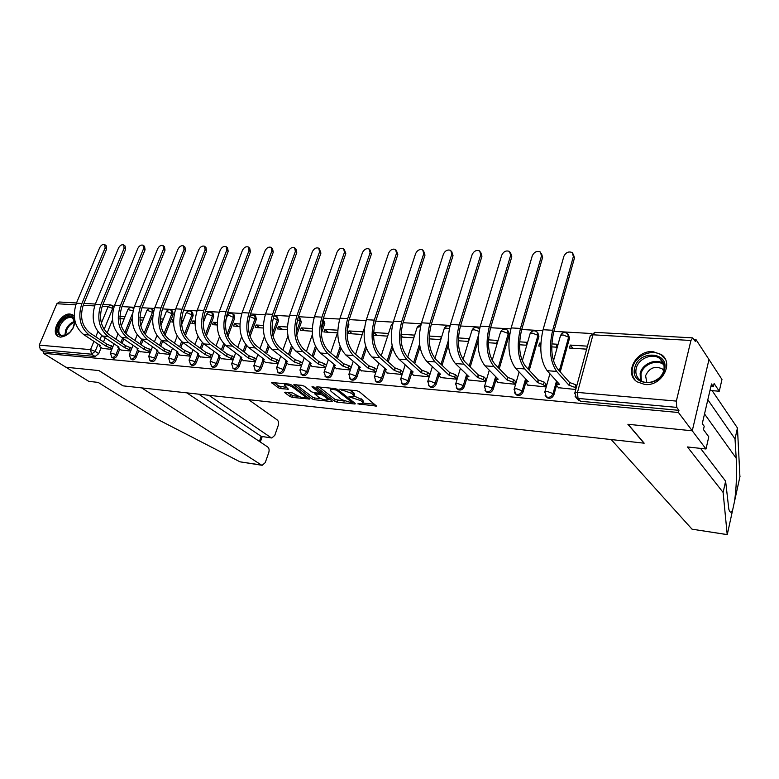 <?xml version="1.0" encoding="UTF-8"?>
<svg xmlns="http://www.w3.org/2000/svg" width="779" height="779" viewBox="0 0 779 779"><rect width="100%" height="100%" fill="white"/><g stroke="black" fill="none" stroke-linecap="round" stroke-linejoin="round"><path stroke-width="1.17" d="M357.834 403.863L376.578 406.112L359.255 391.652L356.724 390.698L339.741 389.169L351.816 393.405L353.997 396.209L348.973 396.784L360.745 400.601L362.167 401.75L362.858 403.327L357.834 403.863M153.765 310.743L152.217 309.409M164.973 335.321L173.191 314.288L172.636 311.259L171.701 310.568M185.334 335.885L193.173 315.495L192.598 312.428L191.692 311.746M206.269 336.304L213.689 316.732L213.066 313.635L212.209 312.963M227.838 336.528L234.732 317.998L234.09 314.872L233.262 314.219M250.059 336.489L256.349 319.302L255.668 316.147L254.889 315.514M273.001 336.1L278.551 320.646L277.1 316.839M296.711 335.204L301.366 322.029L299.925 318.212M321.328 333.529L324.814 323.441L323.392 319.624M347.064 330.384L348.924 324.901L348.447 321.873M499.271 368.671L509.252 334.581L508.103 330.968M529.262 370.317L538.912 336.372L537.822 332.837M560.237 371.914L569.517 338.222L568.456 334.707M644.798 384.485C661.585 386.676 674.507 362.897 661.215 354.484L653.036 351.66C636.229 349.8 623.648 373.433 637.105 381.827L644.798 384.485M74.258 316.488L72.418 314.706L70.081 314.044C60.626 312.827 50.012 332.769 58.191 336.518L60.382 337.151C67.861 336.168 72.798 331.114 75.174 322M285.377 392.197L284.695 392.295L284.968 392.791L289.963 396.521L292.339 397.397L309.711 399.062L291.58 384.992L289.116 384.076L271.598 382.528L278.103 387.679L280.518 388.575L288.347 389.198L284.267 384.992C286.36 384.378 289.165 385.099 292.67 387.153L304.453 396.083L305.154 397.407C303.07 397.991 300.304 397.29 296.848 395.294L292.495 392.928L285.377 392.197M700.564 448.392L725.619 481.188L723.116 492.445L687.438 446.951L705.998 448.986L708.783 436.834L703.447 429.57L704.216 426.259L702.278 423.61L711.49 383.959L713.36 386.754L714.109 383.511L719.26 391.233L721.967 379.461L708.987 359.528L692.258 430.806L627.884 424.273L643.98 443.163L123.072 385.848L99.021 370.59L65.933 367.23L43.322 353.257L678.441 412.51L678.957 410.338L676.737 407.378L578.018 398.41L576.314 397.826L575.038 396.18M690.944 340.481L592.975 334.804L577.473 392.412L676.338 401.088L690.944 340.481L692.667 337.882L695.433 341.582L695.939 339.498L708.987 359.528L692.258 430.806L678.441 412.51M334.542 401.214L336.966 402.12L354.533 403.98L355.312 403.873L355.097 403.386L337.726 389.529L335.213 388.594L317.423 386.851L316.683 386.959L316.936 387.484L334.542 401.214L335.116 399.51L344.23 401.107M331.464 401.536L314.365 399.724L311.96 398.838L293.839 384.709L301.911 385.332L304.385 386.248L311.668 391.856L314.112 392.772L319.77 393.161L311.96 386.793L314.034 386.997L331.971 400.942L332.214 401.438L331.464 401.536L331.727 400.757M112.478 319.887L107.122 333.032M105.155 337.862L103.49 341.952M101.202 347.58L98.729 353.647L95.174 351.339L91.571 354.202L40.342 349.547L39.262 345.136L56.857 303.732L59.292 301.999L76.488 302.973M695.939 339.498L694.001 339.391M591.582 333.519L553.888 331.357M542.778 330.715L521.726 329.507M510.878 328.884L490.604 327.725M480.02 327.122L460.496 326.002M450.155 325.408L431.332 324.327M421.235 323.752L403.084 322.71M393.21 322.146L375.702 321.143M366.052 320.588L349.148 319.614M339.712 319.078L323.392 318.144M314.151 317.608L298.386 316.702M289.34 316.186L274.101 315.31M265.24 314.804L250.517 313.956M241.831 313.46L227.585 312.642M219.074 312.155L205.296 311.366M196.96 310.889L183.62 310.13M175.441 309.652L162.519 308.912M154.495 308.455L141.982 307.734M134.115 307.286L121.991 306.595M114.26 306.147L113.111 306.079M43.322 353.257L43.945 351.777L40.342 349.547M676.338 401.088L676.737 407.378M587.454 346.168L570.277 345.078L572.945 348.262M570.277 345.078L569.459 348.038L586.655 349.158M558.553 387.718L575.769 389.5M527.665 385.06L545.281 386.861L545.758 383.823M551.717 346.869L556.342 347.181L557.16 344.24L551.814 343.89M540.83 343.188L539.565 343.111L540.772 344.484M539.565 343.111L538.737 346.022L540.723 346.158M497.742 382.479L514.812 384.232L515.289 381.243M519.554 344.766L526.02 345.194L526.857 342.302L519.642 341.835M468.744 379.986L485.278 381.671L485.775 378.73M488.443 342.731L496.642 343.266L497.489 340.423L488.521 339.848M440.622 377.562L456.66 379.198L457.156 376.306M458.325 340.764L468.15 341.406L469.007 338.602L458.403 337.93M413.347 375.215L428.908 376.802L429.414 373.959M429.171 338.855L440.515 339.595L441.372 336.84L429.239 336.061M386.881 372.927L401.983 374.475L402.49 371.671M400.932 337.005L413.688 337.843L414.564 335.126L400.981 334.259M400.942 335.554L402.607 337.112M388.526 333.461L373.842 332.526L377.065 335.447M373.842 332.526L373.569 333.354M361.183 370.716L375.838 372.216M363.102 331.835L348.963 330.939L352.244 333.821M348.963 330.939L348.077 333.548L362.216 334.473M336.216 368.564L350.326 370.015M337.755 330.218L324.785 329.39L328.115 332.243M324.785 329.39L323.898 331.971L337.511 332.857M311.96 366.471L325.544 367.873M312.194 328.582L301.269 327.891L304.647 330.705M301.269 327.891L300.373 330.423L312.155 331.202M288.386 364.436L301.454 365.789M287.393 327.005L278.395 326.43L281.813 329.215M278.395 326.43L277.499 328.933L287.354 329.575M265.454 362.459L278.035 363.764M263.302 325.456L256.135 324.999L259.592 327.755M256.135 324.999L255.23 327.472L263.263 327.998M243.145 360.541L255.259 361.797M239.893 323.967L234.469 323.616L237.965 326.343M234.469 323.616L233.564 326.06L239.864 326.469M221.431 358.661L233.106 359.879M217.146 322.516L213.358 322.272L216.893 324.97M213.358 322.272L212.453 324.677L217.127 324.979M200.291 356.84L211.537 358.019M195.032 321.104L192.803 320.958L195.003 322.603M192.803 320.958L191.897 323.334L195.013 323.528M179.706 355.068L190.534 356.207M173.513 319.721L172.772 319.682L173.503 320.218M172.772 319.682L171.857 322.019L173.503 322.126M159.646 353.335L170.085 354.435M152.557 320.14L152.577 320.753M140.093 351.65L150.152 352.712M121.037 350.005L130.736 351.037M132.187 318.212L125.896 333.87M123.832 339.001L122.089 343.335M119.752 349.158L117.278 355.321L116.032 354.494C114.834 356.763 113.413 357.668 111.757 357.201L111.553 357.064M152.85 315.261L145.167 334.639M142.985 340.15L141.165 344.746M138.779 350.764L136.296 357.035L135.059 356.198C133.852 358.506 132.401 359.421 130.697 358.924L130.473 358.778M162.636 341.299L160.727 346.188M158.303 352.41L155.81 358.788L154.573 357.951C153.356 360.297 151.866 361.213 150.123 360.706L149.88 360.541M182.802 342.458L180.806 347.648M178.323 354.104L175.83 360.589L174.603 359.742C173.366 362.138 171.857 363.063 170.046 362.527L169.783 362.342M203.504 343.607L201.41 349.138M198.879 355.828L196.376 362.439L195.159 361.583C193.913 364.017 192.364 364.952 190.504 364.397L190.212 364.183M224.79 344.698L222.57 350.657M219.98 357.61L217.477 364.348L216.27 363.472C215.004 365.955 213.427 366.899 211.508 366.305L211.187 366.081M246.68 345.72L244.304 352.205M241.656 359.431L239.143 366.296L237.955 365.419C236.68 367.941 235.054 368.895 233.077 368.282L232.726 368.019M269.203 346.636L266.642 353.773M263.925 361.3L261.413 368.301L260.235 367.415C258.94 369.986 257.274 370.95 255.239 370.298L254.86 370.006M292.398 347.415L289.593 355.36M286.818 363.218L284.296 370.366L283.137 369.46C281.823 372.089 280.119 373.053 278.025 372.381L277.597 372.041M316.303 348.028L313.197 356.986M310.363 365.185L307.832 372.479L306.683 371.573C305.358 374.251 303.615 375.225 301.444 374.514L300.976 374.134M340.959 348.388L337.482 358.622M334.571 367.211L332.039 374.66L330.909 373.745C329.566 376.471 327.774 377.464 325.544 376.715L325.018 376.276M366.412 348.437L362.478 360.278M359.489 369.285L356.957 376.909L355.847 375.975C354.484 378.76 352.644 379.762 350.336 378.974L349.752 378.467M392.733 348.047L388.215 361.943M385.138 371.417L382.606 379.217L381.515 378.282C380.133 381.116 378.243 382.129 375.858 381.291L375.215 380.717M419.998 347.015L414.73 363.627M411.565 373.608L409.024 381.593L407.953 380.649C406.56 383.55 404.622 384.563 402.139 383.687L401.428 383.025M448.334 344.99L442.044 365.312M438.781 375.858L436.25 384.047L435.198 383.093C433.786 386.053 431.79 387.075 429.219 386.15L428.431 385.391M477.994 341.163L470.214 366.997M466.855 378.166L464.313 386.579L463.291 385.605C461.85 388.643 459.795 389.666 457.137 388.692L456.27 387.806M495.795 380.522L493.263 389.179L492.27 388.205C490.799 391.301 488.686 392.343 485.93 391.311L484.966 390.279M525.679 382.927L523.128 391.876L522.164 390.883C520.674 394.057 518.502 395.099 515.64 394.008L514.568 392.811M557.433 382.07L556.693 384.777M556.537 385.323L553.966 394.651L553.032 393.648C551.522 396.901 549.273 397.952 546.303 396.793L545.134 395.391M125.03 316.625L119.917 316.303M203.699 321.649L203.202 321.62M183.269 320.344L181.526 320.237M163.366 319.078L160.435 318.893M143.959 317.832L139.908 317.579M102.448 348.408L111.796 349.401M112.819 357.902L113.013 358.019C114.669 358.486 116.09 357.59 117.278 355.321M131.739 359.625L131.943 359.762C133.647 360.249 135.098 359.343 136.296 357.035M151.136 361.388L151.36 361.544C153.112 362.06 154.593 361.135 155.81 358.788M171.039 363.199L171.283 363.374C173.084 363.91 174.603 362.985 175.83 360.589M191.459 365.059L191.731 365.244C193.582 365.809 195.13 364.874 196.376 362.439M212.424 366.967L212.716 367.172C214.634 367.766 216.211 366.821 217.477 364.348M233.953 368.915L234.275 369.149C236.251 369.772 237.868 368.818 239.143 366.296M256.077 370.921L256.427 371.184C258.462 371.836 260.118 370.872 261.413 368.301M278.804 372.975L279.194 373.268C281.297 373.949 282.991 372.985 284.296 370.366M302.174 375.089L302.603 375.42C304.764 376.13 306.507 375.157 307.832 372.479M326.216 377.25L326.683 377.62C328.913 378.37 330.705 377.387 332.039 374.66M350.939 379.47L351.456 379.889C353.763 380.678 355.604 379.685 356.957 376.909M376.393 381.749L376.958 382.226C379.344 383.064 381.233 382.051 382.606 379.217M402.597 384.086L403.22 384.631C405.693 385.508 407.631 384.495 409.024 381.593M429.599 386.491L430.281 387.105C432.842 388.03 434.838 387.007 436.25 384.047M457.419 388.955L458.169 389.656C460.827 390.63 462.872 389.607 464.313 386.579M486.115 391.486L486.933 392.285C489.689 393.317 491.802 392.285 493.263 389.179M515.708 394.077L516.613 395.002C519.466 396.092 521.648 395.05 523.128 391.876M546.264 396.764L547.238 397.796C550.208 398.945 552.457 397.903 553.966 394.651M43.945 351.777L95.135 356.5L98.729 353.647M678.957 410.338L580.579 401.263L577.794 399.471M373.55 335.213L387.65 336.138M302.369 363.18L300.412 361.631L295.28 359.703L294.258 361.953L278.804 349.771C270.401 341.28 268.317 329.478 272.572 314.356L295.377 251.383L294.598 247.771C292.096 246.943 290.022 248.102 288.366 251.257L265.542 313.956L272.572 314.356M181.526 322.652L182.354 322.701M160.445 321.269L162.451 321.406M139.918 319.926L143.044 320.13M119.927 318.621L124.114 318.893M363.014 402.86L363.433 401.584L362.741 400.007L362.167 401.75M354.133 395.995L362.741 400.007M354.153 395.732L354.581 394.456L353.851 392.811L353.267 394.573M349.45 389.987L353.851 392.811M363.014 403.074L374.767 404.311M319.156 387.017L335.116 399.51M352.342 401.964L353.452 402.081M351.553 402.753L351.942 402.334L336.674 390.182L332.721 389.315L330.267 389.666L331.046 391.331L341.543 399.608L351.553 402.753M330.306 399.656L327.677 399.374L328.163 397.981M321.026 398.682L314.94 398.04L314.365 399.724M296.361 384.787L312.535 397.154L314.94 398.04M319.098 397.572C322.574 399.608 325.398 400.328 327.56 399.715L326.907 398.39L322.847 395.245L320.403 394.33L314.765 393.931L319.098 397.572M321.328 392.665L320.403 394.33M319.984 392.519L320.987 392.616M274.159 382.606L278.697 385.994L286.39 387.426M287.247 392.392L292.923 395.732L298.688 396.336M305.28 397.027L307.773 397.29M573.383 256.505L572.205 252.562C568.621 251.13 565.846 252.386 563.869 256.33L543.051 329.721L552.662 330.267L573.383 256.505L574.474 257.985L553.811 331.63C550.237 347.619 551.425 359.986 557.394 368.72L569.624 382.508L575.7 384.758L576.733 385.926M573.344 254.081L574.474 257.985M569.624 382.508L568.904 385.167L556.654 371.427C550.013 361.748 548.679 348.028 552.662 330.267M576.012 388.585L574.98 387.416L568.904 385.167M557.277 382.723L557.462 382.099M558.835 388.03L556.858 385.868L556.722 384.748L559.517 384.368L547.131 370.677C540.422 361.047 539.058 347.395 543.051 329.721M725.619 481.188L728.832 509.291C730.196 513.264 731.549 513.137 732.883 508.921L727.255 534.637L692.025 529.175L727.265 534.598M727.187 534.413L723.116 492.445M705.998 448.986L692.258 430.806L628.088 424.292L644.184 443.183L611.194 439.551L692.025 529.175M709.981 390.474L719.26 391.233M739.923 476.719L737.45 427.973L735.016 438.898L707.829 399.734M737.45 427.973L712.152 390.649M732.883 508.921L734.509 501.462C736.369 488.589 736.924 474.177 736.194 458.208L735.016 438.898M710.886 386.55L713.36 386.754M262.182 465.306L240.02 461.83L157.387 419.277L98.154 382.401L88.816 381.369L65.933 367.23L98.904 370.58L122.955 385.839L141.681 387.893L261.432 465.024L262.182 465.306L265.249 462.609L268.765 452.56C269.456 450.067 269.115 448.217 267.742 447L186.814 392.859M271.822 437.983L261.189 436.376L271.822 437.983L274.773 435.373L278.23 425.48C278.911 423.016 278.58 421.166 277.227 419.92L248.579 399.656M271.004 437.662L208.889 395.294M259.407 441.43L261.189 436.376L198.781 394.174M664.516 369.889C660.582 388.4 629.296 385.761 634.768 367.717C638.546 349.674 669.609 351.592 664.516 369.889M636.239 368.292C635.138 373.345 636.531 377.348 640.406 380.318C647.729 385.965 661.77 380.016 663.757 370.307C664.799 365.332 663.435 361.378 659.686 358.457C652.315 352.683 638.293 358.622 636.239 368.292M663.747 370.366L662.131 368.798C654.73 365.643 649.219 367.951 645.596 375.702L646.794 382.479M665.334 359.304L661.712 355.38C652.559 348.194 635.167 355.575 632.597 367.561C631.418 372.625 632.421 376.968 635.596 380.61M70.879 331.377L65.582 335.476C58.639 337.103 56.331 333.821 58.649 325.612C62.32 316.04 74.696 312.652 74.813 321.299L72.905 328.465M74.726 323.275L74.745 322.039L72.466 317.842C67.666 316.517 63.44 319.244 59.779 326.031C58.113 330.471 58.552 333.558 61.083 335.301L66.614 334.97M73.654 326.946L69.721 332.623M73.469 315.495L73.275 315.388C67.325 313.733 62.086 317.121 57.549 325.534C55.562 330.715 55.952 334.454 58.717 336.762M541.502 255.921L540.353 252.007C536.916 250.653 534.228 251.909 532.291 255.755L511.16 327.91L520.45 328.436L541.502 255.921L542.632 257.372L521.648 329.78C518.025 345.496 519.311 357.658 525.504 366.276L538.182 379.899L544.17 382.109L546.05 384.135M541.454 253.409L542.632 257.372M538.182 379.899L537.452 382.508L524.744 368.934C517.86 359.401 516.428 345.895 520.45 328.436M545.319 386.735L543.44 384.719L537.452 382.508M527.948 385.362L525.718 382.099L528.366 381.739L515.542 368.224C508.58 358.72 507.119 345.282 511.16 327.91M510.635 255.356L509.534 251.461C506.223 250.195 503.614 251.432 501.725 255.191L480.302 326.158L489.3 326.664L510.635 255.356L511.803 256.778L490.527 327.988C486.865 343.442 488.238 355.419 494.646 363.92L507.742 377.367L513.653 379.548L515.581 381.535M510.557 252.717L511.803 256.778M507.742 377.367L506.993 379.938L493.876 366.529C486.758 357.123 485.229 343.831 489.3 326.664M514.841 384.096L512.913 382.109L506.993 379.938M498.034 382.781L495.687 379.529L498.2 379.188L484.966 365.838C477.78 356.461 476.232 343.237 480.302 326.158M480.75 254.801L479.689 250.945C476.495 249.747 473.973 250.974 472.123 254.645L450.437 324.453L459.143 324.95L480.75 254.801L481.958 256.203L460.418 326.255C456.728 341.455 458.179 353.247 464.771 361.631L478.248 374.913L484.08 377.055L486.067 379.022M480.643 252.055L481.958 256.203M478.248 374.913L477.488 377.445L463.992 364.202C456.66 354.922 455.043 341.835 459.143 324.95M485.317 381.544L483.331 379.587L477.488 377.445M467.196 375.02L466.864 378.185L469.036 380.269M466.582 377.046L468.968 376.724L455.364 363.53C447.974 354.279 446.328 341.26 450.437 324.453M451.801 254.266L450.778 250.448C447.701 249.309 445.247 250.526 443.426 254.11L421.527 322.818L429.959 323.295L451.801 254.266L453.037 255.648L431.254 324.58C427.535 339.537 429.063 351.144 435.831 359.421L449.658 372.537L455.423 374.65L457.458 376.588M451.664 251.432L453.037 255.648M449.658 372.537L448.899 375.02L435.042 361.943C427.515 352.79 425.821 339.897 429.959 323.295M456.698 379.071L454.663 377.143L448.899 375.02M440.924 377.844L438.373 374.631L440.632 374.329L426.678 361.29C419.102 352.166 417.378 339.342 421.527 322.818M423.727 253.75L422.754 249.962C419.784 248.881 417.408 250.098 415.616 253.603L393.502 321.221L401.672 321.688L423.727 253.75L424.993 255.113L403.006 322.954C399.257 337.667 400.854 349.109 407.787 357.269L421.936 370.229L427.632 372.313L429.706 374.232M423.572 250.848L424.993 255.113M421.936 370.229L421.166 372.683L406.989 359.762C399.286 350.716 397.514 338.028 401.672 321.688M428.947 376.676L426.863 374.767L421.166 372.683M413.659 375.488L411.01 372.294L413.152 372.002L398.887 359.129C391.126 350.122 389.334 337.482 393.502 321.221M396.511 253.243L395.576 249.494C392.704 248.472 390.396 249.679 388.633 253.097L366.344 319.682L374.261 320.13L396.511 253.243L397.806 254.597L375.624 321.386C371.856 335.866 373.511 347.132 380.59 355.195L395.041 368L400.669 370.054L402.792 371.943M396.326 250.283L397.806 254.597M395.041 368L394.271 370.405L379.792 357.639C371.924 348.719 370.083 336.216 374.261 320.13M402.022 374.348L399.9 372.459L394.271 370.405M387.192 373.199L384.446 370.025L386.491 369.752L371.934 357.025C364.017 348.135 362.147 335.691 366.344 319.682M370.093 252.756L369.207 249.037C366.432 248.073 364.192 249.27 362.459 252.62L340.004 318.183L347.687 318.621L370.093 252.756L371.417 254.09L349.07 319.857C345.282 334.113 346.996 345.214 354.221 353.169L368.944 365.828L374.495 367.854L376.656 369.713M369.908 249.747L371.417 254.09M368.944 365.828L368.165 368.204L353.413 355.584C345.389 346.772 343.481 334.454 347.687 318.621M375.887 372.089L373.725 370.229L368.165 368.204M361.495 370.979L358.671 367.824L360.609 367.561L345.779 354.99C337.716 346.207 335.788 333.948 340.004 318.183M344.454 252.289L343.607 248.598C340.929 247.683 338.748 248.871 337.044 252.153L314.443 316.732L321.902 317.15L344.454 252.289L345.798 253.594L323.304 318.377C319.507 332.409 321.279 343.364 328.621 351.212L343.597 363.725L349.089 365.721L351.173 367.474M344.25 249.241L345.798 253.594M343.597 363.725L342.809 366.062L327.803 353.588C319.643 344.893 317.676 332.74 321.902 317.15M350.394 369.801L348.301 368.058L342.809 366.062M336.538 368.818L333.626 365.692L335.476 365.439L320.403 353.014C312.204 344.347 310.217 332.253 314.443 316.732M319.565 251.831L318.747 248.18C316.167 247.313 314.034 248.482 312.36 251.695L289.632 315.32L296.877 315.729L319.565 251.831L320.929 253.117L298.299 316.936C294.481 330.763 296.312 341.553 303.771 349.313L318.981 361.68L324.405 363.647L326.42 365.293M319.351 248.744L320.929 253.117M318.981 361.68L318.183 363.978L302.953 351.65C294.657 343.062 292.631 331.085 296.877 315.729M325.632 367.591L323.616 365.945L318.183 363.978M312.282 366.724L309.302 363.618L311.055 363.374L295.757 351.086C287.432 342.526 285.387 330.608 289.632 315.32M295.153 248.277L295.981 249.046L296.76 252.649L274.013 315.544C270.196 329.166 272.066 339.8 279.622 347.463L295.046 359.684M301.57 365.448L299.613 363.9L294.258 361.953M288.697 364.689L285.65 361.602L287.324 361.368L271.822 349.226C263.38 340.774 261.286 329.011 265.542 313.956M271.861 250.945L271.131 247.371C268.706 246.583 266.681 247.732 265.055 250.819L242.133 312.622L248.959 313.012L271.861 250.945L273.263 252.201L250.429 314.19C246.592 327.608 248.511 338.105 256.164 345.672L271.783 357.756L277.081 359.674L278.97 361.135M271.637 247.829L272.533 248.628L273.263 252.201M271.783 357.756L270.985 359.986L255.346 347.94C246.826 339.556 244.703 327.92 248.959 313.012M278.181 363.365L276.292 361.904L270.985 359.986M265.775 362.702L262.65 359.635L264.247 359.421L248.55 347.405C240.01 339.06 237.868 327.462 242.133 312.622M249.007 250.526L248.306 246.982C245.96 246.242 243.993 247.381 242.386 250.4L219.376 311.327L226.017 311.707L249.007 250.526L250.419 251.763L227.497 312.876C223.661 326.099 225.618 336.45 233.369 343.928L249.163 355.876L254.402 357.765L256.223 359.148M248.783 247.401L249.728 248.228L250.419 251.763M249.163 355.876L248.355 358.077L232.541 346.158C223.924 337.882 221.752 326.401 226.017 311.707M255.424 361.349L253.603 359.966L248.355 358.077M243.467 360.774L240.283 357.736L241.802 357.522L225.929 345.642C217.292 337.395 215.111 325.963 219.376 311.327M226.767 250.117L226.114 246.612C223.836 245.901 221.908 247.031 220.33 250.001L197.253 310.071L203.718 310.441L226.767 250.117L228.208 251.335L205.208 311.59C201.362 324.629 203.358 334.843 211.187 342.224L227.147 354.046L234.08 357.22M226.553 246.982L227.546 247.839L228.208 251.335M227.147 354.046L226.338 356.217L210.359 344.435C201.654 336.255 199.443 324.921 203.718 310.441M233.281 359.392L226.338 356.217M221.752 358.905L218.51 355.876L219.96 355.682L203.932 343.928C195.208 335.778 192.978 324.492 197.253 310.071M205.13 249.718L204.517 246.252C202.306 245.57 200.427 246.69 198.869 249.601L175.742 308.854L182.023 309.205L205.13 249.718L206.581 250.926L183.532 310.344C179.676 323.197 181.711 333.276 189.609 340.579L205.724 352.264L212.54 355.341M204.916 246.583L205.958 247.459L206.581 250.926M205.724 352.264L204.916 354.406L188.781 342.75C179.998 334.668 177.748 323.489 182.023 309.205M211.732 357.483L204.916 354.406M200.612 357.074L197.311 354.075L198.703 353.88L182.529 342.263C173.727 334.21 171.458 323.071 175.742 308.854M184.068 249.329L183.484 245.891C181.351 245.249 179.511 246.359 177.972 249.212L154.797 307.666L160.912 308.007L184.068 249.329L185.529 250.517L162.431 309.127C158.585 321.815 160.64 331.757 168.615 338.972L184.857 350.531L191.556 353.52M183.863 246.203L184.944 247.089L185.529 250.517M184.857 350.531L184.048 352.644L167.777 341.114C158.926 333.12 156.637 322.087 160.912 308.007M190.758 355.633L184.048 352.644M180.027 355.292L176.667 352.312L178.002 352.127L161.691 340.637C152.82 332.682 150.522 321.688 154.797 307.666M163.561 248.949L163.015 245.551C160.941 244.937 159.14 246.028 157.621 248.842L134.416 306.507L140.366 306.838L163.561 248.949L165.031 250.127L141.905 307.948C138.049 320.461 140.142 330.277 148.166 337.404L164.535 348.836L171.127 351.748M163.356 245.833L164.486 246.729L165.031 250.127M164.535 348.836L163.726 350.93L147.338 339.517C138.409 331.62 136.091 320.734 140.366 306.838M170.319 353.832L163.726 350.93M159.968 353.559L156.56 350.599L157.835 350.423L141.408 339.06C132.469 331.192 130.142 320.335 134.416 306.507M143.589 248.579L143.073 245.219C141.057 244.625 139.295 245.716 137.795 248.472L114.562 305.378L120.365 305.709L143.589 248.579L145.069 249.747L121.904 306.799C118.057 319.137 120.17 328.835 128.262 335.885L144.738 347.191L151.214 350.014M143.394 245.473L144.553 246.378L145.069 249.747M144.738 347.191L143.92 349.255L127.425 337.969C118.437 330.16 116.09 319.409 120.365 305.709M150.405 352.069L143.92 349.255M140.415 351.874L137.776 350.083L136.958 348.934L138.185 348.768L121.651 337.521C112.653 329.741 110.287 319.02 114.562 305.378M124.124 248.219L123.637 244.898C121.68 244.333 119.956 245.404 118.476 248.121L95.233 304.277L100.88 304.599L124.124 248.219L125.614 249.368L102.429 305.68C98.582 317.861 100.725 327.433 108.856 334.395L125.438 345.594L131.807 348.34M123.929 245.122L125.127 246.047L125.614 249.368M125.438 345.594L124.621 347.619L108.028 336.46C98.991 328.738 96.606 318.114 100.88 304.599M130.999 350.365L124.621 347.619M121.358 350.229L118.7 348.447L117.853 347.307L119.031 347.152L102.4 336.022C93.344 328.319 90.958 317.744 95.233 304.277M105.146 247.868L104.698 244.577C102.789 244.041 101.104 245.103 99.634 247.771L76.391 303.206L81.892 303.518L105.146 247.868L106.645 249.007L83.45 304.589C79.604 316.605 81.776 326.06 89.955 332.954L106.626 344.026L112.887 346.704M104.97 244.781L106.187 245.716L106.645 249.007M106.626 344.026L105.808 346.032L89.118 334.98C80.033 327.346 77.627 316.858 81.892 303.518M112.079 348.7L105.808 346.032M102.77 348.622L100.102 346.859L99.225 345.72L100.345 345.574L83.635 334.551C74.531 326.946 72.116 316.498 76.391 303.206M359.84 403.619L359.547 404.505M341.981 389.257L341.669 390.191M351.008 396.521L350.706 397.426M127.814 309.73L127.873 309.584C129.1 307.539 130.814 307.053 132.995 308.124L133.599 308.815M146.734 310.879L146.793 310.714C148.039 308.63 149.763 308.133 151.973 309.234L152.489 312.233L144.134 333.305M153.268 312.788L147.825 310.48L146.793 310.714L140.775 325.807M166.122 312.048L166.19 311.873C167.456 309.74 169.199 309.244 171.438 310.363L171.984 313.401L163.989 333.85M173.191 314.288L167.271 311.629L166.19 311.873L160.893 325.379M186.015 313.246L186.093 313.051C187.369 310.889 189.141 310.383 191.41 311.532L191.985 314.599L184.409 334.269M193.173 315.495L187.223 312.807L186.093 313.051L181.653 324.531M206.425 314.482L206.513 314.268C207.798 312.067 209.6 311.551 211.898 312.73L212.511 315.826L205.422 334.512M213.689 316.732L207.691 314.015L206.513 314.268L203.173 323.022M227.38 315.748L227.468 315.524C228.773 313.275 230.594 312.749 232.921 313.956L233.573 317.082L227.069 334.522M234.732 317.998L228.705 315.252L227.468 315.524L225.725 320.15M250.02 315.378L254.519 315.213L255.2 318.377L249.387 334.23M256.349 319.302L249.669 316.527M273.906 315.846L276.701 316.508L277.412 319.711L272.446 333.49M278.551 320.646L273.263 317.929M298.201 317.228L299.487 317.842L300.236 321.075L296.341 332.088M301.366 322.029L297.471 319.643M323.012 319.273L323.704 322.477L321.269 329.507M324.814 323.441L322.35 321.62M348.924 324.901L347.931 324.006M471.86 330.666L472.016 330.15C473.583 327.326 475.745 326.722 478.501 328.339L479.436 329.439M500.449 332.419L500.615 331.864C502.221 328.972 504.432 328.358 507.246 330.023L508.298 333.529L498.287 367.659M509.252 334.581L508.298 333.529L502.806 331.396L500.615 331.864L492.162 360.453M529.944 334.24L530.11 333.636C531.755 330.656 534.014 330.043 536.897 331.776L537.987 335.311L528.308 369.295M538.912 336.372L537.987 335.311L532.427 333.139L530.11 333.636L522.271 360.95M560.364 336.109L560.549 335.457C562.234 332.399 564.551 331.776 567.492 333.578L568.621 337.141L559.312 370.882M569.517 338.222L568.621 337.141L563.003 334.941L560.549 335.457L553.47 360.901M113.393 308.893L112.712 308.416L104.123 329.439M101.65 335.486L99.965 339.605M98.135 344.104L95.174 351.339L90.52 349.635L93.928 341.338M95.778 336.82L97.901 331.65M101.377 323.158L108.125 306.702L102.166 306.361M94.61 305.923L83.187 305.261M75.767 304.832L56.857 303.732M39.262 345.136L90.52 349.635L91.571 354.202L95.135 356.5M132.547 313.401L124.815 332.643M122.595 338.164L120.852 342.497M118.515 348.32L116.032 354.494L110.365 352.936L111.757 357.201L113.013 358.019M141.759 339.303L139.938 343.899M137.552 349.917L135.059 356.198L129.304 354.63L130.697 358.924L131.943 359.762M161.419 340.442L159.51 345.331M157.076 351.553L154.573 357.951L148.721 356.363L150.123 360.706L151.36 361.544M181.604 341.553L179.589 346.782M177.115 353.228L174.603 359.742L168.644 358.145L170.046 362.527L171.283 363.374M202.355 342.604L200.213 348.262M197.681 354.942L195.159 361.583L189.102 359.966L190.504 364.397L191.731 365.244M223.68 343.597L221.382 349.771M218.792 356.704L216.27 363.472L211.333 361.641L210.096 361.846L211.508 366.305L212.716 367.172M245.619 344.503L243.126 351.31M240.487 358.496L237.955 365.419L232.96 363.559L231.665 363.774L233.077 368.282L234.275 369.149M268.2 345.292L265.473 352.868M262.776 360.336L260.235 367.415L255.181 365.536L253.827 365.76L255.239 370.298L256.427 371.184M291.453 345.925L288.444 354.455M285.698 362.216L283.137 369.46L278.025 367.561L276.603 367.795L278.025 372.381L279.194 373.268M315.427 346.363L312.067 356.061M309.263 364.134L306.683 371.573L301.522 369.645L300.022 369.889L301.444 374.514L302.603 375.42M340.16 346.528L336.362 357.688M333.529 366.042L330.909 373.745L325.69 371.787L324.113 372.05L325.544 376.715L326.683 377.62M365.702 346.324L361.378 359.333M359.07 366.266L355.847 375.975L350.569 373.998L348.904 374.261L350.336 378.974L351.456 379.889M392.139 345.603L387.134 360.989M384.777 368.253L381.515 378.282L376.179 376.267L374.426 376.549L375.858 381.291L376.958 382.226M419.55 344.114L413.668 362.654M411.244 370.288L407.953 380.649L402.558 378.613L400.708 378.906L402.139 383.687L403.22 384.631M448.129 341.329L441.011 364.329M438.528 372.362L435.198 383.093L429.745 381.019L427.788 381.33L429.219 386.15L430.281 387.105M478.374 335.583L469.201 366.003M466.65 374.475L463.291 385.605L457.77 383.511L455.705 383.833L457.137 388.692L458.169 389.656M495.658 376.627L492.27 388.205L486.68 386.072L484.489 386.413L485.93 391.311L486.933 392.285M525.601 378.828L522.164 390.883L516.506 388.721L514.198 389.081L515.64 394.008L516.613 395.002M556.508 381.048L553.032 393.648L547.306 391.447L544.862 391.827L546.303 396.793L547.238 397.796M544.706 392.421L549.896 373.735M514.043 389.627L519.106 371.982M484.343 386.92L489.29 370.2M455.569 384.3L460.389 368.409M463.067 359.586L472.016 330.15L474.09 329.702L479.027 331.387M427.652 381.759L432.374 366.617M444.118 328.962L446.231 328.066L449.317 328.777M400.581 379.305L405.207 364.835M417.203 327.316L420.485 326.654M374.309 376.919L378.837 363.063M391.058 325.71L392.47 324.921M348.797 374.602L353.238 361.31M324.006 372.352L328.378 359.586M299.925 370.171L304.209 357.882M276.516 368.058L280.722 356.198M253.74 366.003L257.888 354.552M231.587 363.997L235.667 352.926M210.028 362.05L214.04 351.339M189.034 360.161L192.988 349.771M168.585 358.311L172.48 348.242M148.662 356.519L152.499 346.733M129.246 354.776L133.034 345.263M110.316 353.072L114.046 343.812M121.261 325.953L127.873 309.584L133.053 310.811M580.579 401.263L578.018 398.41L577.473 392.412L574.873 392.811L574.707 393.453M110.54 304.901L112.254 305.475L112.712 308.416L108.125 306.702L110.54 304.901L102.925 304.472M578.875 400.679L576.314 397.826L574.873 392.811L590.375 335.35L592.975 334.804L594.874 332.341L590.19 336.061M361.32 398.858L360.745 400.601M353.16 396.56L352.799 397.641M352.4 391.642L351.816 393.405M344.084 389.461L343.773 390.406M376.043 405.353L375.76 406.219M317.16 386.842L316.936 387.484M354.805 403.152L354.533 403.98M337.541 400.406L336.966 402.12M352.332 401.175L351.942 402.334M337.034 389.12L336.674 390.182M335.233 388.594L334.921 389.529M333.032 388.38L332.721 389.315M312.535 397.154L311.96 398.838M294.335 384.592L294.111 385.235M319.887 391.545L319.517 392.655M327.277 397.29L326.907 398.39M323.227 394.145L322.847 395.245M315.797 392.937L315.495 393.833M304.813 395.041L304.453 396.083M293.04 386.102L292.67 387.153M287.909 388.565L287.646 389.296M281.102 386.89L280.518 388.575M278.697 385.994L278.103 387.679M272.114 382.411L271.89 383.054M309.253 398.42L309 399.16M292.923 395.732L292.339 397.397M290.548 394.856L289.963 396.521M285.182 392.188L284.968 392.791M569.215 385.196L569.936 382.538M547.131 370.677L556.654 371.427M574.98 387.416L575.7 384.758M734.509 501.462L740.04 476.193M704.528 413.941L736.194 458.208M240.02 461.83L261.432 465.024M640.435 380.337L640.153 373.384C642.188 363.783 656.113 357.902 663.455 363.666L663.591 363.764M663.874 364.796C656.921 358.788 642.957 364.406 640.961 373.901L641.351 380.912M64.823 335.632L65.728 329.906C67.841 325.398 70.821 322.564 74.677 321.415M74.745 322.185C71.181 323.451 68.435 326.148 66.517 330.286L65.582 335.398M537.744 382.538L538.484 379.918M515.542 368.224L524.744 368.934M543.44 384.719L544.17 382.109M507.285 379.957L508.025 377.387M484.966 365.838L493.876 366.529M512.913 382.109L513.653 379.548M477.77 377.464L478.52 374.933M455.364 363.53L463.992 364.202M483.331 379.587L484.08 377.055M449.162 375.05L449.931 372.557M426.678 361.29L435.042 361.943M454.663 377.143L455.423 374.65M421.429 372.703L422.199 370.259M398.887 359.129L406.989 359.762M426.863 374.767L427.632 372.313M394.525 370.434L395.304 368.019M371.934 357.025L379.792 357.639M399.9 372.459L400.669 370.054M368.409 368.224L369.188 365.848M345.779 354.99L353.413 355.584M373.725 370.229L374.495 367.854M343.052 366.081L343.841 363.744M320.403 353.014L327.803 353.588M348.301 368.058L349.089 365.721M318.416 363.997L319.215 361.699M295.757 351.086L302.953 351.65M323.616 365.945L324.405 363.647M296.76 252.649L295.377 251.383M294.481 361.972L295.28 359.703M271.822 349.226L278.804 349.771M299.613 363.9L300.412 361.631M271.209 360.005L272.007 357.775M248.55 347.405L255.346 347.94M276.292 361.904L277.081 359.674M248.569 358.097L249.377 355.896M225.929 345.642L232.541 346.158M253.603 359.966L254.402 357.765M226.553 356.237L227.361 354.065M203.932 343.928L210.359 344.435M231.519 358.087L232.327 355.915M205.12 354.426L205.929 352.283M182.529 342.263L188.781 342.75M210.038 356.246L210.836 354.104M184.243 352.663L185.051 350.55M161.691 340.637L167.777 341.114M189.112 354.464L189.92 352.351M163.921 350.939L164.729 348.856M141.408 339.06L147.338 339.517M168.731 352.721L169.54 350.638M144.115 349.265L144.923 347.21M121.651 337.521L127.425 337.969M148.877 351.027L149.685 348.973M124.806 347.638L125.623 345.603M102.4 336.022L108.028 336.46M129.528 349.372L130.336 347.346M105.983 346.051L106.801 344.045M83.635 334.551L89.118 334.98M110.657 347.765L111.465 345.759M73.08 315.154L72.418 314.706M434.925 358.457L444.273 328.485C445.51 326.05 447.399 325.301 449.921 326.245M407.66 357.152L417.34 326.868L421.088 324.249M381.233 355.75L391.194 325.31L392.889 323.285M355.575 354.338L364.494 327.686M330.656 352.916L337.706 332.282M306.439 351.485L312.33 334.6M282.904 350.063L287.948 335.895M260.02 348.651L264.393 336.577M237.761 347.249L241.597 336.84M216.095 345.857L219.483 336.801M195.003 344.484L198.022 336.538M174.457 343.13L177.174 336.109M154.446 341.786L156.9 335.545M134.942 340.472L137.172 334.873M115.925 339.167L117.97 334.123M114.046 306.741L112.458 305.621M95.33 304.044L83.957 303.401M692.667 337.882L594.874 332.341M352.546 401.351L352.137 402.577M330.773 388.156L330.267 389.666M320.227 391.808L319.809 393.035M315.125 392.869L314.765 393.931M305.728 395.742L305.261 397.086M284.734 383.648L284.267 384.992M556.722 384.748L557.443 382.119M262.172 436.707L260.303 442.024M663.591 363.774L659.686 358.457M662.131 368.798L663.62 370.833M66.205 335.155L65.582 335.476M72.992 318.202L72.466 317.842M74.745 322.039L74.813 321.299M525.718 382.099L526.4 379.675M495.687 379.529L496.33 377.309M438.373 374.631L438.957 372.761M411.01 372.294L411.555 370.561M384.446 370.025L384.972 368.428M358.671 367.824L359.168 366.344M333.626 365.692L334.103 364.309M309.302 363.618L309.75 362.323M285.65 361.602L286.078 360.395M262.65 359.635L263.059 358.506M240.283 357.736L240.662 356.675M218.51 355.876L218.88 354.883M197.311 354.075L197.662 353.14M176.667 352.312L177.008 351.436M156.56 350.599L156.881 349.771M136.958 348.934L137.27 348.145M117.853 347.307L118.155 346.567M99.225 345.72L99.508 345.019"/></g></svg>

